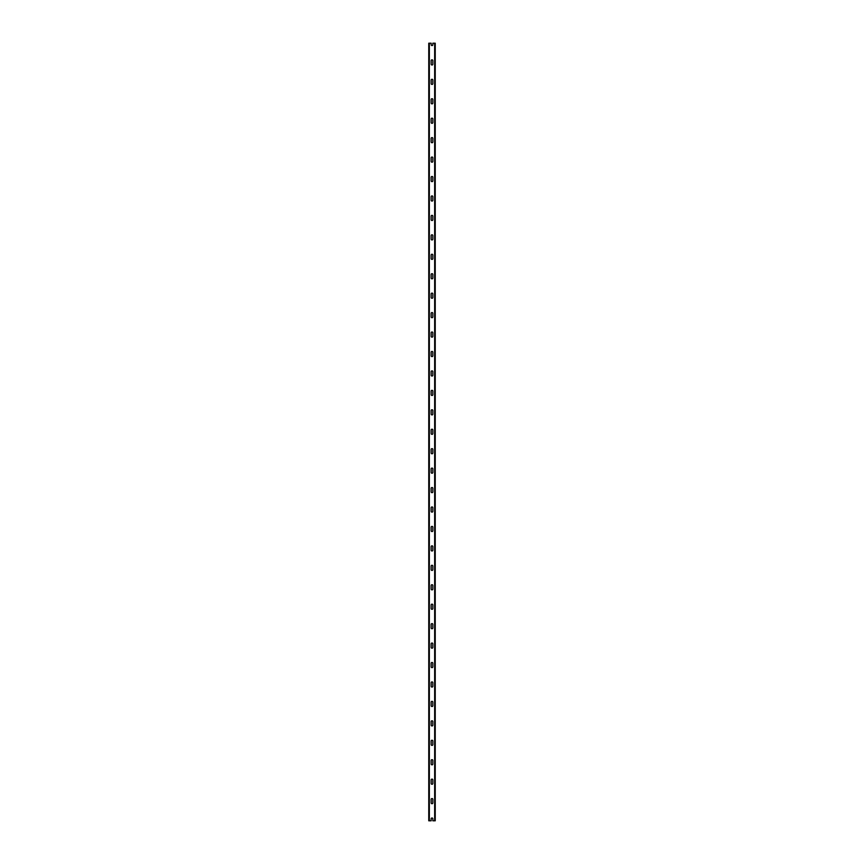 <?xml version="1.0" encoding="UTF-8"?>
<svg xmlns="http://www.w3.org/2000/svg" width="864" height="864" viewBox="0 0 864 864"><rect width="100%" height="100%" fill="white"/><g stroke="black" fill="none" stroke-linecap="round" stroke-linejoin="round"><path stroke-width="1.3" d="M431.158 818.824A0.842 0.842 0 0 1 432 817.981A0.842 0.842 0 0 1 432.842 818.824L432.842 820.8L435.24 820.8L435.24 43.2L432.842 43.2L432.842 44.723A0.842 0.842 0 0 1 432 45.565A0.842 0.842 0 0 1 431.158 44.723L431.158 43.2L428.76 43.2L428.76 820.8L431.158 820.8L431.158 818.824A0.842 0.842 0 0 1 432 817.981A0.842 0.842 0 0 1 432.842 818.824M431.158 799.384A0.842 0.842 0 0 1 432 798.541A0.842 0.842 0 0 1 432.842 799.384L432.842 802.883A0.842 0.842 0 0 1 432 803.725A0.842 0.842 0 0 1 431.158 802.883L431.158 799.384A0.842 0.842 0 0 1 432 798.541A0.842 0.842 0 0 1 432.842 799.384M431.158 779.944A0.842 0.842 0 0 1 432 779.101A0.842 0.842 0 0 1 432.842 779.944L432.842 783.443A0.842 0.842 0 0 1 432 784.285A0.842 0.842 0 0 1 431.158 783.443L431.158 779.944A0.842 0.842 0 0 1 432 779.101A0.842 0.842 0 0 1 432.842 779.944M431.158 760.504A0.842 0.842 0 0 1 432 759.661A0.842 0.842 0 0 1 432.842 760.504L432.842 764.003A0.842 0.842 0 0 1 432 764.845A0.842 0.842 0 0 1 431.158 764.003L431.158 760.504A0.842 0.842 0 0 1 432 759.661A0.842 0.842 0 0 1 432.842 760.504M431.158 741.064A0.842 0.842 0 0 1 432 740.221A0.842 0.842 0 0 1 432.842 741.064L432.842 744.563A0.842 0.842 0 0 1 432 745.405A0.842 0.842 0 0 1 431.158 744.563L431.158 741.064A0.842 0.842 0 0 1 432 740.221A0.842 0.842 0 0 1 432.842 741.064M431.158 721.624A0.842 0.842 0 0 1 432 720.781A0.842 0.842 0 0 1 432.842 721.624L432.842 725.123A0.842 0.842 0 0 1 432 725.965A0.842 0.842 0 0 1 431.158 725.123L431.158 721.624A0.842 0.842 0 0 1 432 720.781A0.842 0.842 0 0 1 432.842 721.624M431.158 702.184A0.842 0.842 0 0 1 432 701.341A0.842 0.842 0 0 1 432.842 702.184L432.842 705.683A0.842 0.842 0 0 1 432 706.525A0.842 0.842 0 0 1 431.158 705.683L431.158 702.184A0.842 0.842 0 0 1 432 701.341A0.842 0.842 0 0 1 432.842 702.184M431.158 682.744A0.842 0.842 0 0 1 432 681.901A0.842 0.842 0 0 1 432.842 682.744L432.842 686.243A0.842 0.842 0 0 1 432 687.085A0.842 0.842 0 0 1 431.158 686.243L431.158 682.744A0.842 0.842 0 0 1 432 681.901A0.842 0.842 0 0 1 432.842 682.744M431.158 663.304A0.842 0.842 0 0 1 432 662.461A0.842 0.842 0 0 1 432.842 663.304L432.842 666.803A0.842 0.842 0 0 1 432 667.645A0.842 0.842 0 0 1 431.158 666.803L431.158 663.304A0.842 0.842 0 0 1 432 662.461A0.842 0.842 0 0 1 432.842 663.304M431.158 643.864A0.842 0.842 0 0 1 432 643.021A0.842 0.842 0 0 1 432.842 643.864L432.842 647.363A0.842 0.842 0 0 1 432 648.205A0.842 0.842 0 0 1 431.158 647.363L431.158 643.864A0.842 0.842 0 0 1 432 643.021A0.842 0.842 0 0 1 432.842 643.864M431.158 624.424A0.842 0.842 0 0 1 432 623.581A0.842 0.842 0 0 1 432.842 624.424L432.842 627.923A0.842 0.842 0 0 1 432 628.765A0.842 0.842 0 0 1 431.158 627.923L431.158 624.424A0.842 0.842 0 0 1 432 623.581A0.842 0.842 0 0 1 432.842 624.424M431.158 604.984A0.842 0.842 0 0 1 432 604.141A0.842 0.842 0 0 1 432.842 604.984L432.842 608.483A0.842 0.842 0 0 1 432 609.325A0.842 0.842 0 0 1 431.158 608.483L431.158 604.984A0.842 0.842 0 0 1 432 604.141A0.842 0.842 0 0 1 432.842 604.984M431.158 585.544A0.842 0.842 0 0 1 432 584.701A0.842 0.842 0 0 1 432.842 585.544L432.842 589.043A0.842 0.842 0 0 1 432 589.885A0.842 0.842 0 0 1 431.158 589.043L431.158 585.544A0.842 0.842 0 0 1 432 584.701A0.842 0.842 0 0 1 432.842 585.544M431.158 566.104A0.842 0.842 0 0 1 432 565.261A0.842 0.842 0 0 1 432.842 566.104L432.842 569.603A0.842 0.842 0 0 1 432 570.445A0.842 0.842 0 0 1 431.158 569.603L431.158 566.104A0.842 0.842 0 0 1 432 565.261A0.842 0.842 0 0 1 432.842 566.104M431.158 546.664A0.842 0.842 0 0 1 432 545.821A0.842 0.842 0 0 1 432.842 546.664L432.842 550.163A0.842 0.842 0 0 1 432 551.005A0.842 0.842 0 0 1 431.158 550.163L431.158 546.664A0.842 0.842 0 0 1 432 545.821A0.842 0.842 0 0 1 432.842 546.664M431.158 527.224A0.842 0.842 0 0 1 432 526.381A0.842 0.842 0 0 1 432.842 527.224L432.842 530.723A0.842 0.842 0 0 1 432 531.565A0.842 0.842 0 0 1 431.158 530.723L431.158 527.224A0.842 0.842 0 0 1 432 526.381A0.842 0.842 0 0 1 432.842 527.224M431.158 507.784A0.842 0.842 0 0 1 432 506.941A0.842 0.842 0 0 1 432.842 507.784L432.842 511.283A0.842 0.842 0 0 1 432 512.125A0.842 0.842 0 0 1 431.158 511.283L431.158 507.784A0.842 0.842 0 0 1 432 506.941A0.842 0.842 0 0 1 432.842 507.784M431.158 488.344A0.842 0.842 0 0 1 432 487.501A0.842 0.842 0 0 1 432.842 488.344L432.842 491.843A0.842 0.842 0 0 1 432 492.685A0.842 0.842 0 0 1 431.158 491.843L431.158 488.344A0.842 0.842 0 0 1 432 487.501A0.842 0.842 0 0 1 432.842 488.344M431.158 468.904A0.842 0.842 0 0 1 432 468.061A0.842 0.842 0 0 1 432.842 468.904L432.842 472.403A0.842 0.842 0 0 1 432 473.245A0.842 0.842 0 0 1 431.158 472.403L431.158 468.904A0.842 0.842 0 0 1 432 468.061A0.842 0.842 0 0 1 432.842 468.904M431.158 449.464A0.842 0.842 0 0 1 432 448.621A0.842 0.842 0 0 1 432.842 449.464L432.842 452.963A0.842 0.842 0 0 1 432 453.805A0.842 0.842 0 0 1 431.158 452.963L431.158 449.464A0.842 0.842 0 0 1 432 448.621A0.842 0.842 0 0 1 432.842 449.464M431.158 430.024A0.842 0.842 0 0 1 432 429.181A0.842 0.842 0 0 1 432.842 430.024L432.842 433.523A0.842 0.842 0 0 1 432 434.365A0.842 0.842 0 0 1 431.158 433.523L431.158 430.024A0.842 0.842 0 0 1 432 429.181A0.842 0.842 0 0 1 432.842 430.024M431.158 410.584A0.842 0.842 0 0 1 432 409.741A0.842 0.842 0 0 1 432.842 410.584L432.842 414.083A0.842 0.842 0 0 1 432 414.925A0.842 0.842 0 0 1 431.158 414.083L431.158 410.584A0.842 0.842 0 0 1 432 409.741A0.842 0.842 0 0 1 432.842 410.584M431.158 391.144A0.842 0.842 0 0 1 432 390.301A0.842 0.842 0 0 1 432.842 391.144L432.842 394.643A0.842 0.842 0 0 1 432 395.485A0.842 0.842 0 0 1 431.158 394.643L431.158 391.144A0.842 0.842 0 0 1 432 390.301A0.842 0.842 0 0 1 432.842 391.144M431.158 371.704A0.842 0.842 0 0 1 432 370.861A0.842 0.842 0 0 1 432.842 371.704L432.842 375.203A0.842 0.842 0 0 1 432 376.045A0.842 0.842 0 0 1 431.158 375.203L431.158 371.704A0.842 0.842 0 0 1 432 370.861A0.842 0.842 0 0 1 432.842 371.704M431.158 352.264A0.842 0.842 0 0 1 432 351.421A0.842 0.842 0 0 1 432.842 352.264L432.842 355.763A0.842 0.842 0 0 1 432 356.605A0.842 0.842 0 0 1 431.158 355.763L431.158 352.264A0.842 0.842 0 0 1 432 351.421A0.842 0.842 0 0 1 432.842 352.264M431.158 332.824A0.842 0.842 0 0 1 432 331.981A0.842 0.842 0 0 1 432.842 332.824L432.842 336.323A0.842 0.842 0 0 1 432 337.165A0.842 0.842 0 0 1 431.158 336.323L431.158 332.824A0.842 0.842 0 0 1 432 331.981A0.842 0.842 0 0 1 432.842 332.824M431.158 313.384A0.842 0.842 0 0 1 432 312.541A0.842 0.842 0 0 1 432.842 313.384L432.842 316.883A0.842 0.842 0 0 1 432 317.725A0.842 0.842 0 0 1 431.158 316.883L431.158 313.384A0.842 0.842 0 0 1 432 312.541A0.842 0.842 0 0 1 432.842 313.384M431.158 293.944A0.842 0.842 0 0 1 432 293.101A0.842 0.842 0 0 1 432.842 293.944L432.842 297.443A0.842 0.842 0 0 1 432 298.285A0.842 0.842 0 0 1 431.158 297.443L431.158 293.944A0.842 0.842 0 0 1 432 293.101A0.842 0.842 0 0 1 432.842 293.944M431.158 274.504A0.842 0.842 0 0 1 432 273.661A0.842 0.842 0 0 1 432.842 274.504L432.842 278.003A0.842 0.842 0 0 1 432 278.845A0.842 0.842 0 0 1 431.158 278.003L431.158 274.504A0.842 0.842 0 0 1 432 273.661A0.842 0.842 0 0 1 432.842 274.504M431.158 255.064A0.842 0.842 0 0 1 432 254.221A0.842 0.842 0 0 1 432.842 255.064L432.842 258.563A0.842 0.842 0 0 1 432 259.405A0.842 0.842 0 0 1 431.158 258.563L431.158 255.064A0.842 0.842 0 0 1 432 254.221A0.842 0.842 0 0 1 432.842 255.064M431.158 235.624A0.842 0.842 0 0 1 432 234.781A0.842 0.842 0 0 1 432.842 235.624L432.842 239.123A0.842 0.842 0 0 1 432 239.965A0.842 0.842 0 0 1 431.158 239.123L431.158 235.624A0.842 0.842 0 0 1 432 234.781A0.842 0.842 0 0 1 432.842 235.624M431.158 216.184A0.842 0.842 0 0 1 432 215.341A0.842 0.842 0 0 1 432.842 216.184L432.842 219.683A0.842 0.842 0 0 1 432 220.525A0.842 0.842 0 0 1 431.158 219.683L431.158 216.184A0.842 0.842 0 0 1 432 215.341A0.842 0.842 0 0 1 432.842 216.184M431.158 196.744A0.842 0.842 0 0 1 432 195.901A0.842 0.842 0 0 1 432.842 196.744L432.842 200.243A0.842 0.842 0 0 1 432 201.085A0.842 0.842 0 0 1 431.158 200.243L431.158 196.744A0.842 0.842 0 0 1 432 195.901A0.842 0.842 0 0 1 432.842 196.744M431.158 177.304A0.842 0.842 0 0 1 432 176.461A0.842 0.842 0 0 1 432.842 177.304L432.842 180.803A0.842 0.842 0 0 1 432 181.645A0.842 0.842 0 0 1 431.158 180.803L431.158 177.304A0.842 0.842 0 0 1 432 176.461A0.842 0.842 0 0 1 432.842 177.304M431.158 157.864A0.842 0.842 0 0 1 432 157.021A0.842 0.842 0 0 1 432.842 157.864L432.842 161.363A0.842 0.842 0 0 1 432 162.205A0.842 0.842 0 0 1 431.158 161.363L431.158 157.864A0.842 0.842 0 0 1 432 157.021A0.842 0.842 0 0 1 432.842 157.864M431.158 138.424A0.842 0.842 0 0 1 432 137.581A0.842 0.842 0 0 1 432.842 138.424L432.842 141.923A0.842 0.842 0 0 1 432 142.765A0.842 0.842 0 0 1 431.158 141.923L431.158 138.424A0.842 0.842 0 0 1 432 137.581A0.842 0.842 0 0 1 432.842 138.424M431.158 118.984A0.842 0.842 0 0 1 432 118.141A0.842 0.842 0 0 1 432.842 118.984L432.842 122.483A0.842 0.842 0 0 1 432 123.325A0.842 0.842 0 0 1 431.158 122.483L431.158 118.984A0.842 0.842 0 0 1 432 118.141A0.842 0.842 0 0 1 432.842 118.984M431.158 99.544A0.842 0.842 0 0 1 432 98.701A0.842 0.842 0 0 1 432.842 99.544L432.842 103.043A0.842 0.842 0 0 1 432 103.885A0.842 0.842 0 0 1 431.158 103.043L431.158 99.544A0.842 0.842 0 0 1 432 98.701A0.842 0.842 0 0 1 432.842 99.544M431.158 80.104A0.842 0.842 0 0 1 432 79.261A0.842 0.842 0 0 1 432.842 80.104L432.842 83.603A0.842 0.842 0 0 1 432 84.445A0.842 0.842 0 0 1 431.158 83.603L431.158 80.104A0.842 0.842 0 0 1 432 79.261A0.842 0.842 0 0 1 432.842 80.104M431.158 60.664A0.842 0.842 0 0 1 432 59.821A0.842 0.842 0 0 1 432.842 60.664L432.842 64.163A0.842 0.842 0 0 1 432 65.005A0.842 0.842 0 0 1 431.158 64.163L431.158 60.664A0.842 0.842 0 0 1 432 59.821A0.842 0.842 0 0 1 432.842 60.664M432.842 802.883A0.842 0.842 0 0 1 432 803.725A0.842 0.842 0 0 1 431.158 802.883M432.842 783.443A0.842 0.842 0 0 1 432 784.285A0.842 0.842 0 0 1 431.158 783.443M432.842 764.003A0.842 0.842 0 0 1 432 764.845A0.842 0.842 0 0 1 431.158 764.003M432.842 744.563A0.842 0.842 0 0 1 432 745.405A0.842 0.842 0 0 1 431.158 744.563M432.842 725.123A0.842 0.842 0 0 1 432 725.965A0.842 0.842 0 0 1 431.158 725.123M432.842 705.683A0.842 0.842 0 0 1 432 706.525A0.842 0.842 0 0 1 431.158 705.683M432.842 686.243A0.842 0.842 0 0 1 432 687.085A0.842 0.842 0 0 1 431.158 686.243M432.842 666.803A0.842 0.842 0 0 1 432 667.645A0.842 0.842 0 0 1 431.158 666.803M432.842 647.363A0.842 0.842 0 0 1 432 648.205A0.842 0.842 0 0 1 431.158 647.363M432.842 627.923A0.842 0.842 0 0 1 432 628.765A0.842 0.842 0 0 1 431.158 627.923M432.842 608.483A0.842 0.842 0 0 1 432 609.325A0.842 0.842 0 0 1 431.158 608.483M432.842 589.043A0.842 0.842 0 0 1 432 589.885A0.842 0.842 0 0 1 431.158 589.043M432.842 569.603A0.842 0.842 0 0 1 432 570.445A0.842 0.842 0 0 1 431.158 569.603M432.842 550.163A0.842 0.842 0 0 1 432 551.005A0.842 0.842 0 0 1 431.158 550.163M432.842 530.723A0.842 0.842 0 0 1 432 531.565A0.842 0.842 0 0 1 431.158 530.723M432.842 511.283A0.842 0.842 0 0 1 432 512.125A0.842 0.842 0 0 1 431.158 511.283M432.842 491.843A0.842 0.842 0 0 1 432 492.685A0.842 0.842 0 0 1 431.158 491.843M432.842 472.403A0.842 0.842 0 0 1 432 473.245A0.842 0.842 0 0 1 431.158 472.403M432.842 452.963A0.842 0.842 0 0 1 432 453.805A0.842 0.842 0 0 1 431.158 452.963M432.842 433.523A0.842 0.842 0 0 1 432 434.365A0.842 0.842 0 0 1 431.158 433.523M432.842 414.083A0.842 0.842 0 0 1 432 414.925A0.842 0.842 0 0 1 431.158 414.083M432.842 394.643A0.842 0.842 0 0 1 432 395.485A0.842 0.842 0 0 1 431.158 394.643M432.842 375.203A0.842 0.842 0 0 1 432 376.045A0.842 0.842 0 0 1 431.158 375.203M432.842 355.763A0.842 0.842 0 0 1 432 356.605A0.842 0.842 0 0 1 431.158 355.763M432.842 336.323A0.842 0.842 0 0 1 432 337.165A0.842 0.842 0 0 1 431.158 336.323M432.842 316.883A0.842 0.842 0 0 1 432 317.725A0.842 0.842 0 0 1 431.158 316.883M432.842 297.443A0.842 0.842 0 0 1 432 298.285A0.842 0.842 0 0 1 431.158 297.443M432.842 278.003A0.842 0.842 0 0 1 432 278.845A0.842 0.842 0 0 1 431.158 278.003M432.842 258.563A0.842 0.842 0 0 1 432 259.405A0.842 0.842 0 0 1 431.158 258.563M432.842 239.123A0.842 0.842 0 0 1 432 239.965A0.842 0.842 0 0 1 431.158 239.123M432.842 219.683A0.842 0.842 0 0 1 432 220.525A0.842 0.842 0 0 1 431.158 219.683M432.842 200.243A0.842 0.842 0 0 1 432 201.085A0.842 0.842 0 0 1 431.158 200.243M432.842 180.803A0.842 0.842 0 0 1 432 181.645A0.842 0.842 0 0 1 431.158 180.803M432.842 161.363A0.842 0.842 0 0 1 432 162.205A0.842 0.842 0 0 1 431.158 161.363M432.842 141.923A0.842 0.842 0 0 1 432 142.765A0.842 0.842 0 0 1 431.158 141.923M432.842 122.483A0.842 0.842 0 0 1 432 123.325A0.842 0.842 0 0 1 431.158 122.483M432.842 103.043A0.842 0.842 0 0 1 432 103.885A0.842 0.842 0 0 1 431.158 103.043M432.842 83.603A0.842 0.842 0 0 1 432 84.445A0.842 0.842 0 0 1 431.158 83.603M432.842 64.163A0.842 0.842 0 0 1 432 65.005A0.842 0.842 0 0 1 431.158 64.163M432.842 44.723A0.842 0.842 0 0 1 432 45.565A0.842 0.842 0 0 1 431.158 44.723M434.657 820.8L434.657 43.2M429.343 820.8L429.343 43.2"/></g></svg>
